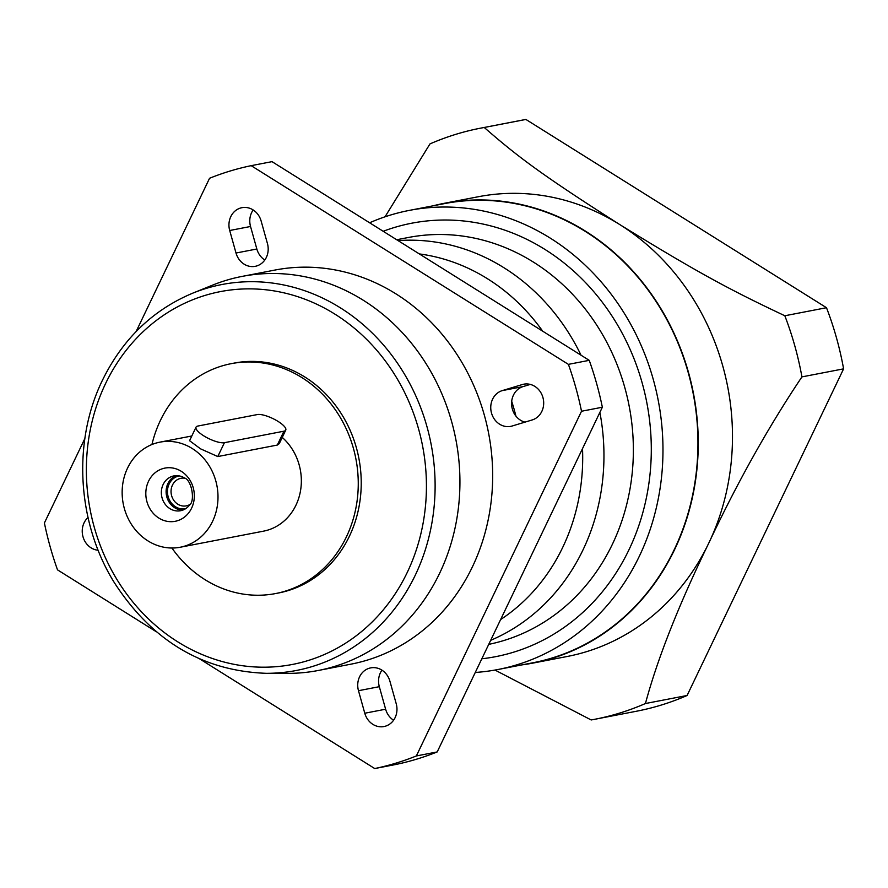 <?xml version="1.0" encoding="UTF-8"?>
<svg xmlns="http://www.w3.org/2000/svg" width="888" height="888" viewBox="0 0 888 888"><rect width="100%" height="100%" fill="white"/><g stroke="black" fill="none" stroke-linecap="round" stroke-linejoin="round"><path stroke-width="1.33" d="M494.971 670.063L591.164 719.957A301.032 268.343 -100.9 0 0 594.76 719.291L636.441 711.244A301.032 268.343 -100.9 0 0 687.101 695.493L843.6 368.853A301.032 268.343 -100.9 0 0 826.495 307.714L525.907 119.447A301.032 268.343 -100.9 0 0 522.311 120.113L480.641 128.15A301.032 268.343 -100.9 0 0 429.97 143.912L385.026 216.805M801.931 376.889C768.697 426.44 737.65 481.829 708.791 543.09A234.132 208.702 -100.9 0 0 619.646 224.498C701.276 274.858 733.077 291.253 784.826 315.762A301.032 268.343 -100.9 0 1 801.931 376.889L843.6 368.853M784.826 315.762L826.495 307.714M594.76 719.291A301.032 268.343 -100.9 0 0 645.432 703.529C657.542 658.563 678.654 605.083 708.791 543.09A234.132 208.702 -100.9 0 1 567.199 656.487L532.966 663.092A234.132 208.702 79.1 0 0 674.558 549.694A234.132 208.702 -100.9 0 0 655.244 299.733A234.132 208.702 -100.9 0 0 444.2 203.319L478.432 196.714A234.132 208.702 -100.9 0 1 619.646 224.498C540.437 174.115 516.816 155.844 484.238 127.484A301.032 268.343 -100.9 0 0 480.641 128.15M645.432 703.529L687.101 695.493M484.238 127.484L525.907 119.447M532.966 663.092A234.132 208.702 79.1 0 1 521.955 664.879M444.2 203.319A234.132 208.702 -100.9 0 0 433.311 205.761M409.29 210.401A233.799 208.414 -100.9 0 1 620.035 306.682A233.799 208.414 -100.9 0 1 639.316 556.277A233.799 208.414 79.1 0 1 497.924 669.519L532.9 662.77A233.799 208.414 -100.9 0 0 674.292 549.528A233.799 208.414 -100.9 0 0 655.011 299.922A233.799 208.414 -100.9 0 0 444.266 203.652L409.29 210.401A233.799 208.414 -100.9 0 0 369.619 222.777M497.924 669.519A233.799 208.414 79.1 0 1 475.269 672.46M490.676 640.315A207.37 184.859 79.1 0 0 582.972 549.961A207.37 184.859 -100.9 0 0 599.877 412.387M581.041 355.211A207.37 184.859 -100.9 0 0 398.101 240.626M582.517 448.607A197.336 175.913 -100.9 0 1 562.737 547.341A197.336 175.913 79.1 0 1 500.621 619.558M542.679 331.18A197.336 175.913 -100.9 0 0 419.336 253.924M515.917 416.095A197.336 175.913 -100.9 0 0 511.699 401.309M437.196 751.936A307.714 274.303 79.1 0 1 395.571 764.535L374.736 768.553A307.714 274.303 79.1 0 0 416.35 755.954L437.196 751.936L602.353 407.226A307.714 274.303 79.1 0 0 589.232 360.339L272.017 161.649L251.171 165.668A307.714 274.303 79.1 0 0 209.557 178.266L136.108 331.579M253.18 209.968A18.393 16.395 -100.9 0 0 250.538 226.484L256.843 249.006A18.393 16.395 -100.9 0 0 264.802 260.029M381.951 670.163A18.393 16.395 -100.9 0 0 379.32 686.679L385.625 709.212A18.393 16.395 -100.9 0 0 393.573 720.235M530.28 384.415L523.099 386.58A18.393 16.395 -100.9 0 0 511.61 404.584A18.393 16.395 -100.9 0 0 524.986 422.133M156.41 631.812L57.52 569.863A307.714 274.303 79.1 0 1 44.4 522.976L84.871 438.506M416.35 755.954L581.518 411.244A307.714 274.303 79.1 0 0 568.398 364.358L251.171 165.668M199.767 658.963L374.736 768.553M266.211 673.315L287.457 673.37A200.688 178.888 -100.9 0 0 318.259 670.484L350.993 664.157A200.688 178.888 -100.9 0 0 472.361 566.966A200.688 178.888 -100.9 0 0 455.81 352.714A200.688 178.888 -100.9 0 0 274.914 270.063L242.169 276.39A200.688 178.888 -100.9 0 0 212.51 285.159L192.818 293.129C152.903 309.845 122.81 338.839 102.52 380.097C72.294 441.669 77.045 522.766 114.286 582.55C151.948 640.77 202.586 671.017 266.211 673.315A196.537 175.191 -100.9 0 0 415.229 575.291A196.537 175.191 -100.9 0 0 389.266 352.014A196.537 175.191 -100.9 0 0 192.818 293.129M261.127 220.99A18.393 16.395 -100.9 0 0 241.936 207.681A18.393 16.395 -100.9 0 0 229.703 230.503L236.008 253.025A18.393 16.395 -100.9 0 0 255.211 266.333A18.393 16.395 -100.9 0 0 267.432 243.512L261.127 220.99M88.023 517.515A18.393 16.395 -100.9 0 0 83.15 537.262A18.393 16.395 -100.9 0 0 98.157 550.249M364.779 713.231A18.393 16.395 -100.9 0 0 383.982 726.539A18.393 16.395 -100.9 0 0 396.215 703.718L389.91 681.196A18.393 16.395 -100.9 0 0 370.707 667.887A18.393 16.395 -100.9 0 0 358.486 690.709L364.779 713.231L385.625 709.212M532.167 419.957A18.393 16.395 -100.9 0 0 543.134 398.312A18.393 16.395 -100.9 0 0 523.731 384.193A18.393 16.395 -100.9 0 0 522.266 384.56L502.264 390.609A18.393 16.395 -100.9 0 0 491.297 412.243A18.393 16.395 -100.9 0 0 510.7 426.373A18.393 16.395 -100.9 0 0 512.165 426.007L532.167 419.957M318.259 670.484A200.688 178.888 -100.9 0 0 439.627 573.282A200.688 178.888 -100.9 0 0 423.065 359.03A200.688 178.888 -100.9 0 0 242.169 276.39M171.917 548.018A117.061 104.351 -100.9 0 0 275.613 593.55L278.588 592.973A117.061 104.351 -100.9 0 0 349.384 536.274A117.061 104.351 -100.9 0 0 339.727 411.299A117.061 104.351 -100.9 0 0 234.21 363.092L231.235 363.658A117.061 104.351 -100.9 0 0 160.439 420.357A117.061 104.351 -100.9 0 0 151.937 444.522M275.613 593.55A117.061 104.351 -100.9 0 0 346.409 536.851A117.061 104.351 -100.9 0 0 336.752 411.866A117.061 104.351 -100.9 0 0 231.235 363.658M180.22 547.241A53.513 47.708 -100.9 0 0 212.587 521.323A53.513 47.708 -100.9 0 0 208.169 464.191A53.513 47.708 -100.9 0 0 159.929 442.146A53.513 47.708 -100.9 0 0 127.561 468.076A53.513 47.708 -100.9 0 0 131.979 525.208A53.513 47.708 -100.9 0 0 180.22 547.241L263.57 531.146A53.513 47.708 -100.9 0 0 295.937 505.228A53.513 47.708 -100.9 0 0 282.24 437.418M285.747 430.103L279.265 443.645L277.311 445.055L217.782 456.554L224.42 442.69L283.949 431.191A16.728 4.84 25.6 0 0 285.747 430.103A16.728 4.84 25.6 0 0 275.524 419.924A16.728 4.84 25.6 0 0 257.387 414.552L197.846 426.051A16.728 4.84 25.6 0 0 196.048 427.139A16.728 4.84 25.6 0 0 206.282 437.318A16.728 4.84 25.6 0 0 224.42 442.69M196.048 427.139L189.566 440.692L200.51 448.817L217.782 456.554M158.874 518.081A27.095 24.154 -100.9 0 0 191.597 508.18A27.095 24.154 -100.9 0 0 181.274 471.306A27.095 24.154 -100.9 0 0 148.551 481.218A27.095 24.154 -100.9 0 0 158.874 518.081M184.216 477.811A17.727 15.806 79.1 0 0 173.859 475.913A17.727 15.806 79.1 0 0 161.483 490.22A17.727 15.806 79.1 0 0 169.886 508.624A17.727 15.806 -100.9 0 0 180.575 510.722A17.727 15.806 -100.9 0 0 189.488 505.106C195.416 501.087 191.686 479.886 184.449 477.955L184.216 477.811A17.727 15.806 79.1 0 1 184.393 477.922M182.917 510.056A17.727 15.806 -100.9 0 1 174.647 507.703A17.727 15.806 79.1 0 1 166.134 490.653A17.727 15.806 79.1 0 1 176.279 475.657M184.859 478.221A14.053 12.521 79.1 0 0 180.952 478.288A14.053 12.521 79.1 0 0 171.151 489.632A14.053 12.521 79.1 0 0 177.811 504.206A14.053 12.521 -100.9 0 0 186.28 505.871A14.053 12.521 -100.9 0 0 189.932 504.473M581.518 411.244L602.353 407.226M568.398 364.358L589.232 360.339M179.198 475.901A16.728 14.907 -100.9 0 0 167.577 489.421A16.728 14.907 -100.9 0 0 175.513 506.748A16.728 14.907 -100.9 0 0 185.537 508.746M383.183 231.28A220.757 196.781 -100.9 0 1 601.254 300.877A220.757 196.781 -100.9 0 1 628.959 549.794A220.757 196.781 79.1 0 1 481.818 658.785M396.703 239.738L408.347 237.496A207.37 184.859 -100.9 0 1 595.271 322.888A207.37 184.859 -100.9 0 1 612.376 544.289A207.37 184.859 79.1 0 1 488.733 644.366M105.583 383.561A189.877 169.253 -100.9 0 0 177.878 641.924A189.877 169.253 -100.9 0 0 407.215 572.505A189.877 169.253 -100.9 0 0 334.92 314.141A189.877 169.253 -100.9 0 0 105.583 383.561M277.311 445.055L283.949 431.191M229.703 230.503L250.538 226.484M236.008 253.025L256.843 249.006M358.486 690.709L379.32 686.679M522.266 384.56L525.219 383.982M502.264 390.609L523.099 386.58M191.808 435.997L159.929 442.146"/></g></svg>

